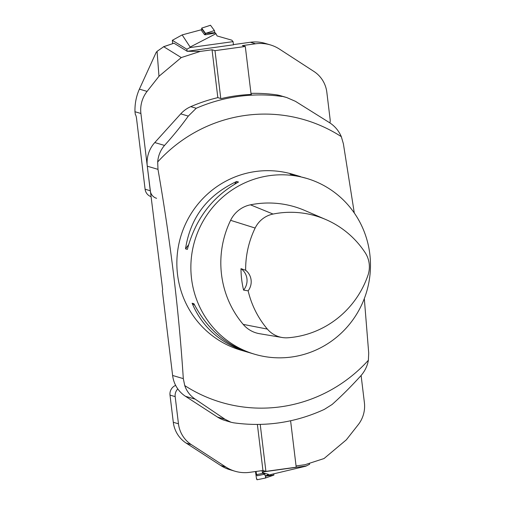 <?xml version="1.0" encoding="UTF-8"?>
<svg xmlns="http://www.w3.org/2000/svg" width="505" height="505" viewBox="0 0 505 505"><rect width="100%" height="100%" fill="white"/><g stroke="black" fill="none" stroke-linecap="round" stroke-linejoin="round"><path stroke-width="0.76" d="M269.695 175.626A91.683 89.644 -73.6 0 1 306.598 178.379A91.683 89.644 -73.6 0 1 366.655 291.669A91.683 89.644 -73.6 0 1 254.741 354.257A91.683 89.644 -73.6 0 1 191.187 259.646A91.683 89.644 -73.6 0 1 269.695 175.626M248.908 352.522L240.733 350.129A91.683 89.644 -73.6 0 1 177.179 255.511A91.683 89.644 -73.6 0 1 255.688 171.498A91.683 89.644 -73.6 0 1 292.591 174.25L300.633 176.636M247.437 352.105C220.761 343.665 202.316 327.373 192.108 303.227L193.952 303.77C206.993 328.749 225.76 345.136 250.253 352.932L254.741 354.257M306.598 178.379L290.11 174.105L299.295 176.226M236.656 181.478L238.499 182.021C212.422 196.622 195.384 219.075 187.368 249.382L185.524 248.839C190.347 217.592 207.385 195.138 236.656 181.478L234.585 184.199M282.099 337.491L259.507 333.691A28.419 27.788 -73.6 0 1 243.195 324.387A95.35 93.229 -73.6 0 1 230.602 220.325A28.419 27.788 -73.6 0 1 250.455 204.822A95.35 93.229 -73.6 0 1 304.736 210.459L325.776 219.523A92.585 90.528 -73.6 0 1 365.191 252.715A25.66 25.086 -73.6 0 1 367.93 275.383A92.585 90.528 -73.6 0 1 288.039 337.763A25.66 25.086 -73.6 0 1 282.099 337.491A25.66 25.086 -73.6 0 1 267.379 329.09A92.585 90.528 -73.6 0 1 248.138 290.829L243.587 290.11A93.103 91.033 106.4 0 1 240.992 268.666A14.67 14.342 -73.6 0 1 243.587 290.11M188.561 244.837L185.524 248.839M192.108 303.227L194.715 305.266M325.776 219.523A92.585 90.528 -73.6 0 0 273.066 214.051A25.66 25.086 -73.6 0 0 255.145 228.045A92.585 90.528 -73.6 0 0 245.651 270.263L240.992 268.666M245.651 270.263A14.67 14.342 -73.6 0 1 248.138 290.829M230.949 422.224L224.769 420.4A29.34 28.684 -73.6 0 1 217.428 417.023L185.493 396.305A29.34 28.684 -73.6 0 1 172.615 375.474L162.364 290.792L162.635 289.472L147.29 166.202A29.34 28.684 -73.6 0 1 154.789 142.561L180.739 113.865A29.34 28.684 -73.6 0 1 190.764 106.65A165.028 161.36 -73.6 0 1 217.832 97.629L221.152 98.608A165.028 161.36 -73.6 0 1 251.458 94.429L251.086 94.321M354.302 213.003L343.387 143.792L341.317 136.653C338.792 130.795 334.872 126.143 329.55 122.683L295.431 101.322L286.663 97.515L276.469 94.833A29.34 28.684 -73.6 0 1 280.534 95.71L286.707 97.534M190.764 106.65L196.23 108.266L188.289 116.093C181.743 125.309 173.821 135.088 164.523 145.434C160.476 150.187 158.191 155.698 157.68 161.972L157.983 169.352L147.29 166.202M250.972 93.362A165.028 161.36 -73.6 0 1 276.469 94.833M172.615 375.474L183.309 378.63L184.742 385.58C186.698 391.268 190.196 395.8 195.227 399.177L224.977 419.251L231.006 422.243L233.594 422.805C265.049 427.167 295.292 422.691 324.343 409.391L332.12 404.473C341.475 396.103 350.855 386.748 360.254 376.421C364.591 371.756 367.299 366.365 368.379 360.261L368.713 353.064L364.313 298.613M183.309 378.63C178.921 310.777 170.482 241.018 157.983 169.352M233.455 44.793L187.235 51.289L200.277 51.409L212.043 49.787L214.991 50.651L245.297 46.473L242.35 45.608L255.536 43.79L250.379 42.262L233.43 44.604M217.832 97.629L212.043 49.787M200.277 51.409L181.27 57.57L158.98 76.274L147.094 91.399A29.34 28.684 106.4 0 0 140.908 113.473L134.968 111.725C134.778 103.746 136.249 96.215 139.393 89.126L147.094 91.399M150.97 196.641A9.166 8.964 -73.6 0 1 145.099 189.217L150.256 190.739L140.908 113.473M150.256 190.739A9.166 8.964 106.4 0 0 156.582 198.307M139.393 89.126L156.051 52.634L157.061 51.346L163.721 46.725L181.27 57.57M187.235 51.289L173.985 43.209L163.721 46.725M163.443 46.757L173.985 43.209M250.379 42.262A36.676 35.855 -73.6 0 1 265.138 43.367L270.301 44.888A36.676 35.855 106.4 0 0 255.536 43.79M158.98 76.274L157.061 51.346M145.099 189.217L136.539 118.511A3.668 0.701 82.1 0 0 135.365 114.667L134.968 111.725M270.301 44.888A36.676 35.855 106.4 0 1 279.486 49.111L313.965 71.483A29.34 28.684 106.4 0 1 326.842 92.314L330.131 119.489A9.166 8.964 106.4 0 1 329.91 122.917M245.297 46.473L251.105 94.448M220.78 98.5L214.991 50.651M201.899 29.126L205.339 33.62L205.592 34.687L204.594 34.731L201.015 29.839L182.16 34.908L190.139 47.06L215.951 33.696L215.414 32.951L205.68 34.788L205.535 33.393L201.665 28.116L210.503 25.25L214.41 30.559L214.859 33.059L214.41 30.559L210.503 25.25M215.951 33.696L217.106 35.956L231.801 40.173L233.07 41.637L189.918 47.59L190.139 47.06M172.672 43.588L172.344 40.312L182.16 34.908M172.344 40.312L186.863 49.219L189.918 47.59M186.863 49.219L187.121 51.327M233.468 44.913L233.07 41.637M201.773 29.221L201.665 28.116M201.931 29.019L201.167 30.035L201.981 29.031M205.339 33.62L204.525 34.624L201.167 30.035M309.47 463.268L309.59 464.291L305.632 466.241L266.28 475.615L265.125 475.855L264.765 473.318M266.28 475.615L268.471 474.34L262.392 472.667L263.383 471.866L306.541 465.913M262.101 470.628L262.392 472.667M263.231 470.591L263.383 471.866M264.153 473.153L264.317 474.302L257.171 475.773L256.54 474.649L256.092 471.455M255.486 471.537L256.401 478.039A1.831 0.505 -97.8 0 0 257.159 479.75L265.422 478.046A1.831 0.505 -97.8 0 0 265.441 478.039A1.831 0.505 -97.8 0 0 265.668 476.127L265.422 478.046L257.159 479.75L256.401 478.039L255.486 471.537M273.742 473.841L273.906 475.091L265.441 478.039M262.979 472.825L263.048 473.311L256.54 474.649M264.317 474.302L263.048 473.311M290.596 420.766L296.214 467.201L265.908 471.38L262.954 470.508L249.767 472.327A36.676 35.855 106.4 0 1 235.008 471.228A36.676 35.855 106.4 0 1 225.823 466.999L191.338 444.627L186.181 443.106L220.66 465.477L225.823 466.999M361.107 375.467L364.395 402.643A29.34 28.684 106.4 0 1 358.215 424.718L346.323 439.836L324.04 458.54L305.033 464.707L296.063 465.945M235.008 471.228L229.844 469.707A36.676 35.855 -73.6 0 1 220.66 465.477M186.181 443.106A29.34 28.684 -73.6 0 1 173.297 422.281L170.008 395.099A9.166 8.964 -73.6 0 1 175.557 385.429L175.689 385.466M173.297 422.281L178.461 423.802L175.172 396.621L170.008 395.099M262.954 470.508L257.38 424.446M177.804 388.932A9.166 8.964 106.4 0 0 175.172 396.621M178.461 423.802A29.34 28.684 106.4 0 0 191.338 444.627M265.908 471.38L260.22 424.408M255.145 228.045L230.602 220.325M267.379 329.09L243.195 324.387M273.066 214.051L250.455 204.822M154.789 142.561L164.523 145.434M188.289 116.093L180.739 113.865M196.23 108.266A165.028 161.36 -73.6 0 1 281.941 96.449M217.428 417.023L224.977 419.251M195.227 399.177L185.493 396.305M341.317 136.653A147.29 144.013 106.4 0 0 245.398 115.418A147.29 144.013 106.4 0 0 157.68 161.972M184.742 385.58A147.29 144.013 106.4 0 0 368.379 360.261M214.821 32.667L205.548 33.456M214.41 30.559L205.535 33.393M210.547 25.275L201.672 28.116M265.668 476.127L273.912 475.041M265.46 478.033L273.906 475.091"/></g></svg>
